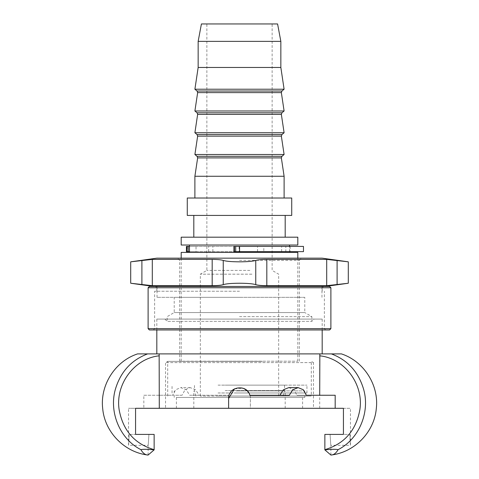 <?xml version="1.0" encoding="UTF-8"?>
<svg xmlns="http://www.w3.org/2000/svg" width="479" height="479" viewBox="0 0 479 479"><rect width="100%" height="100%" fill="white"/><g stroke="black" fill="none" stroke-linecap="round" stroke-linejoin="round"><path stroke-width="0.36" stroke-dasharray="2.4 1.8" d="M216.664 396.025L311.302 396.025L216.664 396.025M236.069 396.025L304.776 396.025L236.069 396.025M218.047 392.978L306.949 392.978L218.047 392.978M236.069 392.978L304.776 392.978L236.069 392.978M223.585 245.02L289.544 245.02L223.585 245.02M255.415 252.415L189.456 252.415L255.415 252.415M285.825 251.631L281.64 251.631L281.64 246.41L285.825 246.41L285.825 251.631L290.13 251.631L263.803 251.631L263.803 246.41L239.111 246.41L239.111 251.631L233.932 251.631M262.336 361.346L167.698 361.346L262.336 361.346M239.5 361.208L179.661 361.208L239.5 361.208M220.957 361.208L297.812 361.208L220.957 361.208M194.893 176.26L284.107 176.26M194.899 154.501L284.101 154.501M194.899 132.743L284.101 132.743M194.899 110.984L284.101 110.984M194.899 89.226L284.101 89.226M198.156 67.467L280.844 67.467M198.156 41.356L280.844 41.356M277.581 23.95L201.419 23.95M297.812 252.415L181.188 252.415M297.812 245.02L181.188 245.02M297.812 237.183L181.188 237.183M224.968 237.183L285.191 237.183L224.968 237.183M224.968 215.424L285.191 215.424L224.968 215.424M291.723 215.424L187.277 215.424M291.723 198.019L187.277 198.019M225.316 198.019L284.107 198.019L225.316 198.019M229.118 23.95L272.138 23.95L229.118 23.95M249.882 270.407L206.862 270.407L249.882 270.407M251.954 274.174L200.336 274.174L251.954 274.174M251.954 396.025L200.336 396.025L251.954 396.025M225.639 396.025L283.083 396.025L225.639 396.025M225.178 390.583L284.538 390.583L225.178 390.583M225.178 385.146L284.538 385.146L225.178 385.146M218.047 385.146L306.949 385.146L218.047 385.146M329.582 286.448L149.418 286.448M239.5 286.448L153.555 286.448L239.5 286.448M330.887 328.66L148.113 328.66M329.582 329.965L149.418 329.965M330.887 287.753L148.113 287.753M239.5 287.753L322.181 287.753L239.5 287.753M239.5 291.232L154.639 291.232L239.5 291.232M239.5 328.66L324.361 328.66L239.5 328.66M239.5 329.965L153.334 329.965L239.5 329.965M239.5 316.637L311.847 316.637L239.5 316.637M304.776 297.327L174.224 297.327L304.776 297.327L304.776 312.559L174.224 312.559L304.776 312.559L311.847 316.637L311.847 321.349L167.153 321.349L311.847 321.349L314.11 319.086L164.89 319.086L314.11 319.086M130.707 283.239L141.898 284.622L141.898 260.444L130.707 261.827M255.756 260.444C252.684 261.336 247.266 261.797 239.5 261.827C231.734 261.797 226.316 261.336 223.244 260.444C221.178 259.774 217.496 259.42 212.185 259.384L152.292 259.384L152.292 285.682L212.185 285.682C217.496 285.646 221.178 285.292 223.244 284.622C226.316 283.73 231.734 283.269 239.5 283.239C247.266 283.269 252.684 283.73 255.756 284.622C257.822 285.292 261.504 285.646 266.815 285.682L326.708 285.682L326.708 259.384L266.815 259.384C261.504 259.42 257.822 259.774 255.756 260.444L255.756 284.622M348.293 261.827L337.102 260.444L337.102 284.622L348.293 283.239M239.5 260.337L299.339 260.337L239.5 260.337M239.5 297.327L157.034 297.327L239.5 297.327M322.181 258.163L156.819 258.163M239.5 258.163L177.487 258.163L239.5 258.163M313.482 408.294L165.518 408.294L313.482 408.294L313.482 362.603L165.518 362.603L313.482 362.603L311.302 361.346L311.302 396.025M156.819 353.897L322.181 353.897L156.819 353.897M322.181 329.965L322.181 319.086L156.819 319.086L322.181 319.086M137.539 353.897L341.461 353.897M140.898 449.649C142.922 453.212 145.323 455.014 148.113 455.05L154.136 449.865C147.52 449.194 143.107 449.122 140.898 449.649M140.898 449.643C120.457 439.435 108.835 412.928 115.235 389.792C120.373 372.063 131.156 360.106 147.592 353.903M319.858 353.897L319.703 355.819C344.215 358.184 364.034 384.068 359.819 409.958C355.903 430.741 344.251 443.979 324.858 449.667L324.858 434.405L343.431 434.405L343.431 408.294L350.466 408.294L250.379 408.294L250.379 398.504C251.056 386.505 232.099 383.547 229.124 395.241L199.066 395.241L195.63 389.75L190.205 387.625L185.056 389.75L182.062 395.241L159.297 395.241L159.142 353.903M319.703 408.294L319.703 355.819M228.621 408.294L228.621 398.504M234.447 388.87L243.715 388.475M246.919 390.547L249.876 395.241L289.352 395.241M288.795 387.625L293.944 389.75L296.938 395.241L306.356 395.241L296.938 395.241M159.297 395.241L143.832 395.241L143.832 408.294L128.534 408.294L135.569 408.294L135.569 434.405L154.142 434.405L148.921 434.405L154.142 434.405L154.142 449.667C134.749 443.979 123.097 430.747 119.181 409.958C114.966 384.068 134.785 358.184 159.297 355.819M143.832 408.294L250.379 408.294L250.379 398.504C251.056 386.505 232.105 383.547 229.124 395.241L189.654 395.241L186.253 389.75L180.846 387.625L175.679 389.75L172.65 395.241L182.062 395.241M338.102 449.649C336.048 449.116 331.636 449.188 324.864 449.865L330.887 455.05C333.677 455.014 336.078 453.212 338.102 449.649M331.408 353.903C347.844 360.106 358.627 372.063 363.765 389.792C370.165 412.928 358.555 439.429 338.102 449.643M148.921 434.405C148.005 448.518 148.005 448.518 148.921 434.405C148.005 448.518 148.005 448.518 148.921 434.405L129.192 434.405C128.444 448.518 128.444 448.518 129.192 434.405C128.444 448.518 128.444 448.518 129.192 434.405L135.569 434.405M330.079 434.405L324.858 434.405L330.079 434.405C330.995 448.518 330.995 448.518 330.079 434.405C330.995 448.518 330.995 448.518 330.079 434.405L349.808 434.405C350.556 448.518 350.556 448.518 349.808 434.405C350.556 448.518 350.556 448.518 349.808 434.405L343.431 434.405M319.703 395.241L335.18 395.241M199.066 395.241L189.654 395.241M143.832 395.241L172.65 395.241M285.825 246.41L263.803 246.41M233.932 246.41L239.111 246.41M186.421 246.41L303.47 246.41M281.64 251.631L196.031 251.631L196.031 246.41L189.456 246.41M196.031 246.41L281.64 246.41M303.47 251.631L186.421 251.631M189.456 251.631L196.031 251.631M239.111 251.631L263.803 251.631M208.652 251.631L208.652 246.41M257.534 251.631L257.534 246.41M212.88 251.631L212.88 246.41M236.069 390.888L304.776 390.888L236.069 390.888M236.069 397.414L304.776 397.414L236.069 397.414M302.512 397.414L176.398 397.414L302.512 397.414M302.512 408.294L176.398 408.294L302.512 408.294M237.099 390.888L285.191 390.888L237.099 390.888M237.099 408.294L285.191 408.294L237.099 408.294M197.647 157.896L281.353 157.896M197.043 156.304L281.957 156.304M197.647 136.138L281.353 136.138M197.043 134.545L281.957 134.545M197.647 114.379L281.353 114.379M197.049 112.787L281.951 112.787M197.647 92.621L281.353 92.621M197.049 91.028L281.951 91.028M223.244 260.444L223.244 284.622M266.815 259.384L266.815 285.682M212.185 259.384L212.185 285.682M187.211 246.41L187.211 251.631M289.544 251.631L289.544 246.41M167.698 396.025L167.698 361.346L165.518 362.603L165.518 408.294M297.812 361.208L297.812 258.163M181.188 361.208L181.188 258.163M278.664 396.025L278.664 274.174L272.138 270.407L272.138 23.95M200.336 396.025L200.336 274.174L206.862 270.407L206.862 23.95M283.083 396.025L284.538 390.583L284.538 385.146M195.917 396.025L194.462 390.583L194.462 385.146M306.949 392.978L306.949 385.146M172.051 392.978L172.051 385.146M322.181 291.232L322.181 287.753L323.487 286.448M156.819 291.232L156.819 287.753L155.513 286.448M325.666 329.965L324.361 328.66L324.361 291.232M153.334 329.965L154.639 328.66L154.639 291.232M164.89 319.086L167.153 321.349L167.153 316.637L174.224 312.559L174.224 297.327M299.339 361.208L299.339 260.337L301.513 258.163M179.661 361.208L179.661 260.337L177.487 258.163M321.966 297.327L321.966 286.448M157.034 297.327L157.034 286.448M156.819 329.965L156.819 319.086M148.113 455.05L148.113 445.284L128.534 445.284L128.534 408.294M330.887 455.05L330.887 445.284L350.466 445.284L350.466 408.294M190.205 387.625L180.846 387.625M290.13 246.41L290.13 251.631M304.776 392.978L304.776 390.888M174.224 392.978L174.224 390.888M302.602 408.294L302.602 397.414M176.398 408.294L176.398 397.414M285.191 408.294L285.191 390.888M193.809 408.294L193.809 390.888M304.776 397.414L304.776 396.025M174.224 397.414L174.224 396.025"/><path stroke-width="0.72" d="M284.107 176.26L194.893 176.26L197.647 157.896L281.353 157.896L284.107 176.26L284.107 198.019M197.043 156.304L281.957 156.304L284.101 154.501L194.899 154.501L197.043 156.304L197.647 157.896M197.043 134.545L281.957 134.545L284.101 132.743L194.899 132.743L197.043 134.545L197.647 136.138L194.899 154.501M197.049 112.787L281.951 112.787L284.101 110.984L194.899 110.984L197.049 112.787L197.647 114.379L194.899 132.743M197.049 91.028L281.951 91.028L284.101 89.226L194.899 89.226L197.049 91.028L197.647 92.621L194.899 110.984M280.844 41.356L198.156 41.356L201.419 23.95L277.581 23.95L280.844 41.356L280.844 67.467L198.156 67.467L194.899 89.226M181.188 258.163L181.188 252.415L297.812 252.415L297.812 258.163M181.188 245.02L297.812 245.02L297.812 237.183L181.188 237.183L181.188 245.02M187.277 215.424L291.723 215.424L291.723 198.019L187.277 198.019L187.277 215.424M148.113 287.753L149.418 286.448L329.582 286.448L330.887 287.753L148.113 287.753L148.113 328.66L330.887 328.66L330.887 287.753M148.113 328.66L149.418 329.965L329.582 329.965L330.887 328.66M152.292 285.682L130.707 283.239L130.707 261.827L152.292 259.384L212.185 259.384C217.496 259.42 221.178 259.774 223.244 260.444C226.316 261.336 231.734 261.797 239.5 261.827C247.266 261.797 252.684 261.336 255.756 260.444C257.822 259.774 261.504 259.42 266.815 259.384L326.708 259.384L348.293 261.827L348.293 283.239L326.708 285.682L266.815 285.682C261.504 285.646 257.822 285.292 255.756 284.622C252.684 283.73 247.266 283.269 239.5 283.239C231.734 283.269 226.316 283.73 223.244 284.622C221.178 285.292 217.496 285.646 212.185 285.682L152.292 285.682L141.898 284.622L141.898 260.444L152.292 259.384L152.292 285.682M326.708 285.682L337.102 284.622L337.102 260.444L326.708 259.384L326.708 285.682M130.707 261.827L156.819 258.163L322.181 258.163L348.293 261.827M322.181 353.897L322.181 329.965M330.887 455.05L324.864 449.865C331.48 449.194 335.893 449.122 338.102 449.649C336.078 453.212 333.677 455.014 330.887 455.05C354.352 452.517 374.261 432.184 376.296 408.671C379.17 385.242 363.902 361.232 341.461 353.897L137.539 353.897C115.098 361.232 99.83 385.242 102.704 408.671C104.739 432.184 124.648 452.517 148.113 455.05C145.323 455.014 142.922 453.212 140.898 449.649C142.952 449.116 147.364 449.188 154.136 449.865L148.113 455.05M159.142 353.897L159.297 408.294L228.621 408.294L228.621 398.504L234.447 388.87M147.592 353.903C131.168 360.1 120.379 372.063 115.229 389.792C108.847 412.928 120.439 439.435 140.898 449.643M243.715 388.475L246.919 390.547M279.934 395.241L283.37 389.75L288.795 387.625L298.16 387.625L303.327 389.75L306.356 395.241L319.703 395.241L319.858 353.903M159.297 355.819C134.791 358.184 114.966 384.068 119.181 409.958C123.097 430.741 134.749 443.979 154.142 449.667L154.142 434.405L135.569 434.405L135.569 408.294L159.297 408.294M228.621 408.294L343.431 408.294L343.431 434.405L324.858 434.405L324.858 449.667C344.251 443.979 355.903 430.741 359.819 409.958C364.034 384.068 344.209 358.184 319.703 355.819M338.102 449.643C358.561 439.435 370.153 412.928 363.771 389.792C358.621 372.063 347.832 360.1 331.408 353.903M335.18 408.294L335.18 395.241L306.356 395.241M228.621 398.504C227.944 386.505 246.895 383.547 249.876 395.241L289.352 395.241L292.753 389.75L298.16 387.625M148.921 434.405L135.569 434.405M343.431 434.405L330.079 434.405M234.417 246.41L233.932 246.41L233.932 251.631L234.417 251.631L234.417 246.41L235.704 246.41L235.704 251.631L303.47 251.631L303.47 246.41L235.704 246.41M186.906 246.41L186.421 246.41L186.421 251.631L186.906 251.631L186.906 246.41L188.193 246.41L188.193 251.631L186.906 251.631M189.456 246.41L188.193 246.41M188.193 251.631L189.456 251.631M235.704 251.631L234.417 251.631M281.957 134.545L281.353 136.138L197.647 136.138M281.951 112.787L281.353 114.379L197.647 114.379M281.951 91.028L281.353 92.621L197.647 92.621M212.185 259.384L212.185 285.682M223.244 260.444L223.244 284.622M255.756 260.444L255.756 284.622M266.815 259.384L266.815 285.682M239.572 251.631L239.572 246.41M289.544 252.415L289.544 251.631M289.544 246.41L289.544 245.02M189.456 252.415L189.456 245.02M281.957 156.304L281.353 157.896M281.353 136.138L284.101 154.501M281.353 114.379L284.101 132.743M281.353 92.621L284.101 110.984M280.844 67.467L284.101 89.226M198.156 41.356L198.156 67.467M285.191 237.183L285.191 215.424M193.809 237.183L193.809 215.424M194.893 198.019L194.893 176.26M325.445 286.448L348.293 283.239M153.555 286.448L130.707 283.239M156.819 353.897L156.819 329.965"/></g></svg>
